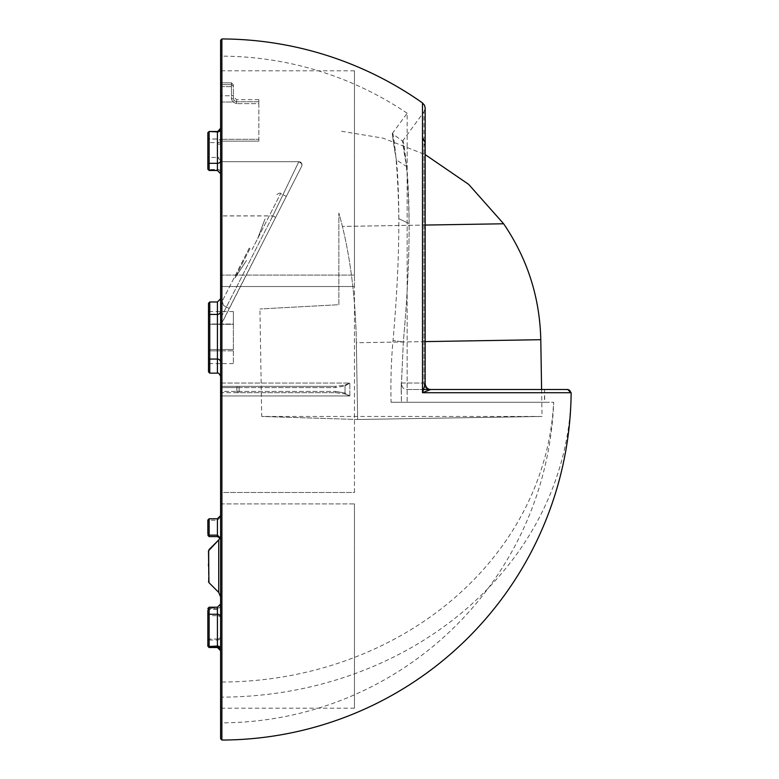 <?xml version="1.0" encoding="UTF-8"?>
<svg xmlns="http://www.w3.org/2000/svg" width="779" height="779" viewBox="0 0 779 779"><rect width="100%" height="100%" fill="white"/><g stroke="black" fill="none" stroke-linecap="round" stroke-linejoin="round"><path stroke-width="0.58" stroke-dasharray="3.9 2.92" d="M221.888 740.05L221.888 697.137A350.55 307.637 180 0 0 571.134 392.713L571.143 392.713A3.184 3.184 90 0 0 567.959 389.5L430.67 389.5C427.038 389.111 425.061 386.968 424.74 383.073C425.061 386.968 427.038 389.111 430.67 389.5L406.774 389.5L430.67 389.5C427.885 389.422 426.055 387.63 425.178 384.135L424.74 383.073L423.951 383.034C424.224 386.959 425.938 389.111 429.093 389.5C425.938 389.111 424.224 386.959 423.951 383.034L425.178 384.047M571.134 392.713L570.89 392.713A3.184 3.184 90 0 0 567.706 389.5L540.645 389.5M423.864 389.5L406.774 389.5C403.746 389.529 401.906 387.377 401.243 383.025L401.467 402.246L401.195 389.5L403.318 341.962C407.29 298.25 409.218 258.784 409.111 223.563C408.975 199.628 408.167 180.631 406.677 166.56C397.309 118.768 407.787 137.893 409.111 223.563L398.829 218.704C397.456 130.064 387.066 110.706 396.394 159.958L392.265 133.56L402.558 141.096L406.677 166.56L396.394 159.958C397.874 174.34 398.692 193.922 398.829 218.704C398.936 254.928 397.008 295.533 393.035 340.53C391.204 360.307 390.552 380.873 391.068 402.246L553.703 402.246L544.784 402.246L544.521 389.5L567.949 389.5A3.184 3.184 90 0 0 567.949 389.5L406.774 389.5C403.746 389.529 401.906 387.377 401.243 383.025L423.951 383.034L423.951 145.868L425.178 142.674M544.521 402.246L401.467 402.246L553.47 402.246L544.521 402.246L544.521 389.5M570.89 392.713L422.481 392.713L425.178 384.135L425.178 154.612L383.258 138.195L338.855 130.823M422.481 137.99L422.481 392.713L430.67 389.5M220.603 724.119L220.603 395.956L220.603 724.119L221.879 722.844L221.879 395.936L349.839 395.936L345 393.044L344.63 393.853L335.428 392.684L221.879 392.684L335.428 392.684L344.63 393.853L345 393.044L349.839 395.936L344.63 393.853L349.839 395.936L221.879 395.936L221.879 722.844A333.344 333.344 0 0 0 553.703 402.246L407.144 402.246L407.154 147.065L407.144 402.246L391.068 402.246C390.552 380.873 391.204 360.297 393.035 340.53L403.318 341.962L393.035 340.53C397.008 295.533 398.936 254.928 398.829 218.704L409.111 223.563C409.218 258.784 407.29 298.25 403.318 341.962L401.195 389.5L401.243 383.025L423.951 383.034L423.951 111.884L425.178 108.125M391.068 402.246L401.467 402.246L391.068 402.246M221.879 383.064L349.839 383.064L344.63 385.147L345 385.956L349.839 383.064L345 385.956A124.445 124.445 0 0 1 345 393.044L335.428 391.409L335.428 392.684L335.428 391.409L345 393.044A124.445 124.445 0 0 0 345 385.956L344.63 385.147L349.839 383.064L220.603 383.044L220.603 54.881L220.603 387.591L220.603 383.044L221.879 383.064L221.879 56.156L221.879 386.316L335.428 386.316L344.63 385.147L335.428 386.316L335.428 387.591L345 385.956L335.428 387.591L335.428 386.316L221.879 386.316L220.603 387.591A1.276 1.276 0 0 1 221.879 386.316L220.603 387.591A1.276 1.276 0 0 1 221.879 386.316L335.428 386.316L221.879 386.316L221.879 383.064M220.603 395.956L220.603 391.409L220.603 395.956L221.879 395.936L220.603 395.956M220.603 387.591L220.603 391.409L221.538 391.409L220.603 391.409A1.276 1.276 0 0 0 221.879 392.684L220.603 391.409A1.276 1.276 0 0 0 221.879 392.684L220.603 391.409L220.603 387.591L335.428 387.591L239.134 387.591L239.134 386.316L239.134 387.591L236.884 387.591A1.276 0.906 -90 0 1 237.78 386.316A1.276 0.906 90 0 0 236.884 387.591L236.884 391.409A1.276 0.906 90 0 0 237.78 392.684L335.428 392.684L237.78 392.684A1.276 0.906 -90 0 1 236.884 391.409L239.134 391.409L239.134 392.684L239.134 391.409L335.428 391.409L236.884 391.409L236.884 387.591L221.538 387.591A1.276 0.906 90 0 1 222.443 386.316A1.276 0.906 90 0 0 221.538 387.591L220.603 387.591A1.276 1.276 0 0 1 221.879 386.316M220.603 738.774L220.603 40.226M392.265 133.56L407.154 113.247L407.154 147.065M540.782 339.702L356.373 342.741L357.639 419.492L261.705 416.463L357.639 419.492L542.038 416.463L357.639 419.492L356.373 342.741A210.33 71.941 89.1 0 0 342.409 226.426A215.861 73.83 89.1 0 0 338.855 212.998L338.855 304.706L259.933 308.971L338.855 304.706L338.855 212.998A215.861 73.83 -90.9 0 1 342.409 226.426L425.178 225.063M425.178 341.601L356.373 342.741A210.33 71.941 -90.9 0 0 342.409 226.426L503.643 223.777M541.6 389.5L542.038 416.463L261.705 416.463L259.933 308.971M220.603 566.167L220.603 596.928L220.603 566.167M220.603 561.367L220.603 596.928L220.603 561.367M217.419 359.061A3.184 3.184 0 0 1 220.603 362.245L220.603 311.259L220.603 362.245A3.184 3.184 0 0 0 217.419 359.061L217.419 314.443L217.419 359.061L209.765 359.061A1.276 1.276 0 0 1 208.499 357.785L208.499 371.875M217.419 314.443A3.184 3.184 0 0 0 220.603 311.259A3.184 3.184 0 0 1 217.419 314.443L209.765 314.443A1.276 1.276 0 0 0 208.499 315.719L208.499 357.785A1.276 1.276 0 0 0 209.765 359.061L209.765 373.151M208.499 322.73L208.499 350.774L208.499 322.73A1.276 1.276 0 0 0 209.765 324.006L233.349 324.006L233.349 349.498L233.349 324.006L209.765 324.006L209.765 349.498L209.765 324.006A1.276 1.276 0 0 1 208.499 322.73A1.276 1.276 0 0 0 209.765 324.006A1.276 1.276 0 0 1 208.499 322.73L208.499 364.864L208.499 324.288L209.765 324.288L209.765 350.842L209.765 324.288L208.499 324.288L209.765 324.288L208.499 324.288L208.499 303.255M208.499 350.774A1.276 1.276 0 0 1 209.765 349.498A1.276 1.276 0 0 0 208.499 350.774M354.455 492.474L354.455 275.084L354.455 286.526L222.2 286.526L354.455 286.526L354.455 492.474L222.2 492.474L222.2 286.526L220.603 286.526L220.603 275.659L220.603 492.474L220.603 286.526L222.2 286.526L222.2 70.821L222.2 492.474L354.455 492.474M354.455 275.084L354.455 70.821L354.455 275.084L222.2 275.084A1.597 0.575 0 0 0 220.603 275.659L220.603 72.408L220.603 275.659A1.597 0.575 180 0 1 222.2 275.084L354.455 275.084M354.455 503.916L354.455 708.179L354.455 503.916L222.2 503.916L354.455 503.916M217.419 301.979L217.419 324.288L209.765 324.288L233.349 324.288L233.349 350.842L233.349 311.542L233.349 324.288L209.765 324.288L209.765 350.842L208.499 350.842L209.765 350.842L208.499 350.842L209.765 350.842L209.765 363.589L209.765 314.443A1.276 1.276 0 0 0 208.499 315.719M233.349 350.842L233.349 363.589L233.349 350.842L209.765 350.842L233.349 350.842M233.349 349.498L209.765 349.498L233.349 349.498M209.765 301.979L209.765 324.288L217.419 324.288L217.419 350.842L220.603 350.842L220.603 376.335L220.603 324.288L220.603 350.842L209.765 350.842L217.419 350.842L217.419 373.151M220.603 324.288L220.603 298.785L220.603 324.288L217.419 324.288L220.603 324.288M220.603 492.474L220.603 503.341L220.603 492.474L222.2 492.474L222.2 708.179L222.2 503.916A1.597 0.575 0 0 1 220.603 503.341L220.603 706.592L220.603 503.341A1.597 0.575 180 0 0 222.2 503.916L222.2 492.474L220.603 492.474M217.419 170.397L217.419 169.51A3.184 2.473 0 0 1 220.603 171.984L220.603 141.797A3.184 2.814 180 0 0 217.419 138.983L209.132 138.983A1.276 1.13 180 0 1 207.857 137.854M220.603 171.984L220.603 141.797M220.603 129.197A3.184 2.814 0 0 1 217.419 132.011L217.419 139.052A3.184 2.814 180 0 1 220.603 141.866L220.603 172.081A3.184 2.473 0 0 0 217.419 169.608L209.132 169.608A1.276 0.993 0 0 1 207.857 168.615L207.857 169.121M217.419 131.476L217.419 169.51L209.132 169.51L209.132 131.554L217.419 132.011L217.419 170.494L217.419 139.052L209.132 139.052A1.276 1.13 180 0 1 207.857 137.922L207.857 169.218M207.857 137.922L207.857 168.615M220.603 141.866L220.603 172.081M220.603 618.146A3.184 2.473 0 0 0 217.419 615.673L217.419 609.49A3.184 2.473 180 0 0 220.603 607.016L220.603 637.203A3.184 2.814 0 0 1 217.419 640.017L209.132 640.017A1.276 1.13 0 0 0 207.857 641.146L207.857 644.895M220.603 649.881A3.184 2.814 0 0 0 217.419 647.067L209.132 647.067L209.132 615.673L217.419 615.673L217.419 647.524L217.419 609.49L209.132 609.49A1.276 0.993 180 0 0 207.857 610.483L207.857 645.937A1.276 1.13 0 0 0 209.132 647.067L209.132 615.673A1.276 0.993 0 0 1 207.857 614.689M207.857 645.216L207.857 641.146M220.603 607.016L220.603 637.203M220.603 605.663L220.603 649.676L220.603 605.663A3.184 2.454 180 0 1 217.419 608.126L209.132 608.126L209.132 646.492M207.857 150.016L207.857 143.862L207.857 150.016M220.603 142.391A1.276 1.276 0 0 1 221.879 141.116L221.879 139.285L220.603 139.285L220.603 96.284L220.603 139.285L221.879 139.285L221.879 141.116A1.276 1.276 0 0 0 220.603 142.391A3.184 2.288 180 0 1 217.419 144.68L217.419 150.016L217.419 144.68C218.714 141.856 218.714 141.856 217.419 144.68C218.714 141.856 218.714 141.856 217.419 144.68A3.184 2.288 0 0 0 220.603 142.391L220.603 160.425L220.603 142.391A1.276 1.276 0 0 1 221.879 141.116L258.842 141.116L258.842 139.285L258.842 141.116L221.879 141.116L258.842 141.116M207.857 156.17L209.132 157.446L209.132 142.586L209.132 157.446L217.419 157.446L220.603 160.425A3.184 3.126 180 0 0 217.419 157.3L217.419 150.016L217.419 157.3A3.184 3.126 0 0 1 220.603 160.425L220.603 315.855L220.603 160.425A1.276 1.276 -0 0 0 221.879 161.701L298.805 161.701L221.879 161.701L221.879 315.855L220.603 315.855L220.603 325.69L220.603 315.855L221.879 315.855L220.739 325.106L221.879 315.855L221.879 215.939L220.603 215.939M207.857 528.474L207.857 521.511L207.857 528.474M220.603 528.513L220.603 517.052L220.603 528.513M207.857 520.051L207.857 533.878M220.603 526.964L220.603 538.347L220.603 526.964M208.957 549.692L208.957 582.643L208.957 549.692L208.957 582.643L208.499 566.167M208.499 581.514L208.499 563.772M233.349 84.775L231.441 82.866L221.879 82.866L231.441 82.866L233.349 84.775A1.909 1.909 -0 0 0 231.441 82.866L231.441 86.654L233.349 86.459L231.441 84.638L233.349 86.459L233.349 94.96L233.349 84.775L233.349 86.459L231.441 86.654L231.441 95.759A1.909 0.798 0 0 0 233.349 94.96L233.349 98.524L231.441 98.923L231.441 95.759L231.441 98.923L232.833 102.02L234.226 100.725L233.349 98.524L234.226 100.725L232.833 102.02L231.441 98.923L233.349 98.524L233.349 94.96A1.909 0.798 0 0 1 231.441 95.759L221.879 95.759A1.276 0.536 0 0 0 220.603 96.284L220.603 87.18A1.276 0.536 180 0 1 221.879 86.654L221.879 95.759A1.276 0.536 0 0 0 220.603 96.284L220.603 87.18A1.276 0.536 0 0 1 221.879 86.654L221.879 102.02L220.603 102.02L221.879 102.02L221.879 95.759L231.441 95.759L231.441 84.638L221.879 84.638A1.276 1.266 180 0 1 220.603 83.372L220.603 81.591L220.603 83.372A1.276 1.266 -0 0 0 221.879 84.638L231.441 84.638L231.441 82.866L221.879 82.866L220.603 81.591A1.276 1.276 -0 0 0 221.879 82.866L220.603 81.591M220.603 325.69L275.659 217.322L272.825 215.88L220.603 215.88M220.603 160.425A1.276 1.276 0 0 0 221.879 161.701L220.603 160.425A1.276 1.276 0 0 0 221.879 161.701L221.879 215.939L272.796 215.939L298.805 161.701L272.825 215.88L221.879 315.855L272.796 215.939L275.63 217.38L220.739 325.106M233.349 98.524L233.349 96.46L233.349 98.524M234.226 100.725L236.543 101.747L236.543 99.644L236.543 103.636L232.833 102.02L221.879 102.02L221.879 139.285L221.879 102.02L232.833 102.02L236.543 103.636L236.543 101.747L234.226 100.725M258.842 101.747L258.842 99.644L258.842 103.636L258.842 101.747L236.543 101.747L258.842 101.747M258.842 103.636L258.842 139.285L258.842 103.636L236.543 103.636L258.842 103.636M275.63 217.38L301.648 166.336C302.408 163.746 301.463 162.198 298.805 161.701L221.879 161.701L298.805 161.701L301.775 163.736L301.648 166.336A3.184 3.184 0 0 0 298.805 161.701A3.184 3.184 0 0 1 301.648 166.336L275.659 217.322M257.781 252.425L229.24 308.426L257.781 252.425M249.261 248.082L222.171 301.249L249.261 248.082M252.094 249.533L280.635 193.533L252.094 249.533M349.839 395.936L349.839 383.064L349.839 395.936M221.888 697.137L221.888 38.95M221.879 682.034A333.344 292.534 180 0 0 553.635 402.246M221.879 395.936L221.879 392.684L221.879 395.936M221.538 391.409A1.276 0.906 90 0 0 222.443 392.684A1.276 0.906 -90 0 1 221.538 391.409L236.884 391.409L221.538 391.409L221.538 387.591L221.538 391.409M239.134 391.409L239.134 387.591L239.134 391.409M220.603 391.409A1.276 1.276 0 0 0 221.879 392.684M218.733 566.167L218.733 592.42L218.733 566.167M220.369 537.14L220.603 535.407L218.733 539.915L218.733 592.42L208.957 582.643M209.765 314.443L209.765 359.061M209.132 131.476L209.132 169.51A1.276 0.993 0 0 1 207.857 168.517M220.603 160.951A3.184 2.473 0 0 1 217.419 163.424L209.132 163.424L209.132 132.011A1.276 1.13 0 0 0 207.857 133.141M209.132 170.494L209.132 163.424A1.276 0.993 0 0 0 207.857 164.418M220.603 636.2A3.184 2.804 180 0 1 217.419 639.004L217.419 607.211M217.419 646.492L217.419 639.004L209.132 639.004A1.276 1.12 180 0 0 207.857 640.124M207.857 609.11A1.276 0.983 180 0 1 209.132 608.126L209.132 607.211M209.132 518.775L209.132 536.614M217.419 518.775L217.419 536.614M231.441 86.654L221.879 86.654L231.441 86.654M221.879 139.285L258.842 139.285L221.879 139.285M249.991 248.452L234.956 277.947L249.991 248.452M402.558 141.096L423.951 111.884M407.154 113.247A333.344 333.344 0 0 0 221.879 56.156L220.603 54.881M233.349 363.589L209.765 363.589L208.499 364.864M233.349 311.542L209.765 311.542L208.499 310.266M354.455 70.821L222.2 70.821L220.603 72.408M354.455 708.179L222.2 708.179L220.603 706.592M207.857 132.829L209.132 131.554L217.419 131.554L220.603 128.36M207.857 609.879L209.132 608.603L217.419 608.603L220.603 605.419M220.876 141.603L218.568 142.586L209.132 142.586L207.857 143.862M220.048 538.007L220.603 539.798M220.603 517.052L217.419 520.236L209.132 520.236L207.857 521.511M258.842 99.644L236.543 99.644L233.349 96.46M229.24 308.426L223.563 305.534L222.171 301.249L223.563 305.534L229.24 308.426M286.312 196.425L280.635 193.533C280.45 192.617 279.028 193.075 276.35 194.925C279.028 193.075 280.45 192.617 280.635 193.533L286.312 196.425M265.016 218.957L257.683 238.569L265.016 218.957M234.956 277.947L246.515 260.498L234.956 277.947"/><path stroke-width="1.17" d="M570.9 392.713L567.716 389.5L430.67 389.5L422.481 392.713L571.143 392.713L567.959 389.5M425.178 384.047L422.481 392.713L422.481 102.906L424.477 105.223L425.178 108.115L425.178 154.612L468.656 184.37L503.643 223.777C527.432 258.755 539.818 297.403 540.782 339.702L425.178 341.601M540.645 389.5L423.864 389.5M422.481 102.906A350.55 350.55 0 0 0 221.888 38.95L220.603 40.226L220.603 738.774L221.888 740.05A350.55 350.55 0 0 0 571.143 392.713M220.603 362.245A3.184 3.184 0 0 0 217.419 359.061L209.765 359.061L209.765 373.151L217.419 373.151L217.419 314.443L209.765 314.443A1.276 1.276 0 0 0 208.499 315.719L208.499 357.785A1.276 1.276 0 0 0 209.765 359.061L209.765 301.979L208.499 303.255L208.499 322.73M209.765 373.151L208.499 371.875L208.499 357.785M209.765 301.979L217.419 301.979L217.419 314.443A3.184 3.184 0 0 0 220.603 311.259M207.857 168.517L207.857 132.751L207.857 168.517M220.603 173.688L217.419 170.494L209.132 170.494L207.857 169.218L209.132 170.397L209.132 163.327A1.276 0.993 180 0 0 207.857 164.311M207.857 610.483L207.857 644.895A1.276 1.12 180 0 0 209.132 646.015L209.132 614.271A1.276 0.983 180 0 1 207.857 613.287M207.857 645.937L207.857 645.216L209.132 646.492L217.419 646.015A3.184 2.804 180 0 1 220.603 648.819M207.857 526.964L207.857 520.051L209.132 518.775L209.132 535.154L207.857 533.878L207.857 526.964M208.499 566.167L208.499 563.772M221.888 38.95L221.888 740.05M425.178 142.674L422.481 137.99M425.178 225.063L503.643 223.777M208.957 549.692L218.733 539.915L208.499 550.821L208.957 582.643L218.733 592.42L218.733 539.915L220.369 537.14M220.603 173.581L217.419 170.397L217.419 163.327A3.184 2.473 180 0 0 220.603 160.854M220.603 129.119A3.184 2.814 180 0 1 217.419 131.933L217.419 163.327L209.132 163.327L209.132 131.933A1.276 1.13 180 0 0 207.857 133.063M220.603 128.292L217.419 131.933L209.132 131.476L207.857 132.751M209.132 170.494L217.419 170.397M220.603 649.676L217.419 646.492L217.419 614.271L209.132 614.271L209.132 607.211L207.857 608.487M220.603 604.027L217.419 607.211L217.419 614.271A3.184 2.454 180 0 1 220.603 616.725M220.603 538.347L217.419 535.154L217.419 536.614L209.132 536.614L209.132 535.154L217.419 535.154L217.419 518.775L220.603 515.591M430.67 389.5C427.885 389.422 426.055 387.63 425.178 384.135L425.178 108.125M541.6 389.5L540.782 339.702M218.733 592.42L220.603 596.928L218.733 592.42M217.419 373.151C218.266 372.537 219.327 373.599 220.603 376.335M217.419 301.979L220.603 298.785M217.419 131.476L209.132 131.476M220.603 650.708L217.419 647.524L209.132 647.524L207.857 646.249M217.419 607.211L209.132 607.211M217.419 646.492L209.132 646.492M209.132 536.614L207.857 535.339M217.419 536.614L220.048 538.007M217.419 518.775L209.132 518.775M208.957 582.643L208.499 581.514"/></g></svg>
